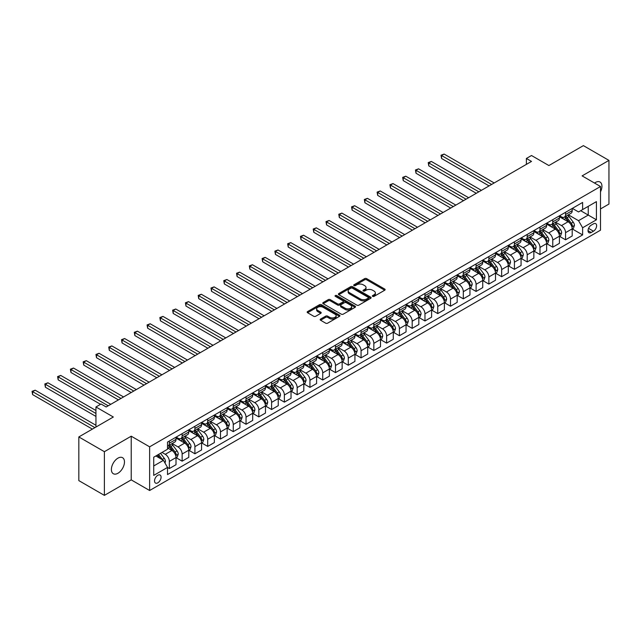 <?xml version="1.0" encoding="UTF-8"?>
<svg xmlns="http://www.w3.org/2000/svg" width="641" height="641" viewBox="0 0 641 641"><rect width="100%" height="100%" fill="white"/><g stroke="black" fill="none" stroke-linecap="round" stroke-linejoin="round"><path stroke-width="0.96" d="M372.645 296.374A0.994 0.577 0 0 0 374.056 296.374L384.712 290.221A1.418 0.817 0 0 0 385.129 289.636A1.418 0.817 0 0 0 384.712 289.059L366.652 278.627A1.418 0.817 0 0 0 364.641 278.627L353.976 284.788A0.994 0.577 0 0 0 353.688 285.189A0.994 0.577 0 0 0 353.976 285.598A0.994 0.577 0 0 0 355.386 285.598L356.765 284.804A4.543 2.62 0 0 1 363.191 284.804L364.697 285.67A4.543 2.62 0 0 1 366.027 287.521A4.543 2.62 0 0 1 364.697 289.379L363.311 290.173A0.994 0.577 0 0 0 363.022 290.581A0.994 0.577 0 0 0 363.311 290.982A0.994 0.577 0 0 0 364.721 290.982L366.099 290.189A4.543 2.62 0 0 1 372.517 290.189L374.024 291.054A4.543 2.62 0 0 1 375.354 292.913A4.543 2.62 0 0 1 374.024 294.764L372.645 295.565A0.994 0.577 0 0 0 372.357 295.966A0.994 0.577 0 0 0 372.645 296.374L372.645 295.565M117.936 473.266A9.254 5.344 120 0 0 123.977 465.11A9.254 5.344 120 0 0 122.559 457.698A9.254 5.344 120 0 0 117.936 458.155A9.254 5.344 120 0 0 111.887 466.311A9.254 5.344 120 0 0 113.305 473.723A9.254 5.344 120 0 0 117.936 473.266M600.513 191.811A9.254 5.344 120 0 0 600.032 182.036A9.254 5.344 120 0 0 595.401 182.493A9.254 5.344 120 0 0 594.544 183.054M157.806 482.833A4.623 2.668 120 0 0 160.827 478.755A4.623 2.668 120 0 0 160.122 475.045A4.623 2.668 120 0 0 157.806 475.277A4.623 2.668 120 0 0 154.785 479.348A4.623 2.668 120 0 0 155.491 483.058A4.623 2.668 120 0 0 157.806 482.833M320.588 319.074A1.418 0.817 0 0 0 320.171 319.651A1.418 0.817 0 0 0 320.588 320.228L325.652 323.16A1.418 0.817 0 0 0 327.663 323.16L339.506 316.317A1.418 0.817 0 0 0 339.922 315.741A1.418 0.817 0 0 0 339.506 315.164L321.437 304.731A1.418 0.817 0 0 0 319.434 304.731L307.592 311.566A1.418 0.817 0 0 0 307.175 312.151A1.418 0.817 0 0 0 307.592 312.728L313.713 316.261A1.418 0.817 0 0 0 315.717 316.261L320.788 313.337A1.418 0.817 0 0 0 321.205 312.76A1.418 0.817 0 0 0 320.788 312.175L317.752 310.428A3.798 2.195 0 0 1 316.638 308.874A3.798 2.195 0 0 1 318.986 306.847A3.798 2.195 0 0 1 323.12 307.327L335.011 314.194A3.798 2.195 0 0 1 336.124 315.741A3.798 2.195 0 0 1 333.785 317.768A3.798 2.195 0 0 1 329.642 317.287L327.663 316.149A1.418 0.817 0 0 0 325.652 316.149L320.588 319.074L320.588 320.228M600.513 208.934L608.95 204.062L608.95 160.386L583.39 145.627L548.88 165.546L531.501 155.515L526.389 158.463L531.501 161.42L106.174 406.979L101.062 404.022L95.95 406.979L95.95 427.05M104.387 451.689L104.387 495.373L131.221 479.877L131.221 436.192L104.387 451.689L78.827 436.938L113.329 417.011L95.95 406.979M131.221 436.192L149.625 446.825L600.513 186.507L600.513 230.183L149.625 490.501L149.625 446.825M608.95 160.386L582.108 175.882L600.513 186.507M356.869 305.14A1.418 0.817 0 0 0 358.872 305.14L370.714 298.297A1.418 0.817 0 0 0 371.131 297.72A1.418 0.817 0 0 0 370.714 297.144L352.654 286.711A1.418 0.817 0 0 0 350.643 286.711L338.801 293.546A1.418 0.817 0 0 0 338.384 294.131A1.418 0.817 0 0 0 338.801 294.708L356.869 305.14M335.732 296.591A0.994 0.577 0 0 1 336.741 296.727L336.741 295.549L355.106 306.15A1.418 0.817 0 0 1 355.523 306.735A1.418 0.817 0 0 1 355.106 307.311L343.264 314.146A1.418 0.817 0 0 1 341.26 314.146L323.192 303.722L323.192 302.56A1.418 0.817 0 0 0 322.784 303.137A1.418 0.817 0 0 0 323.192 303.722M323.192 302.56L328.264 299.635A1.418 0.817 0 0 1 330.267 299.635L337.599 303.866A1.418 0.817 0 0 0 339.602 303.866L342.967 301.919A1.418 0.817 0 0 0 343.384 301.342A1.418 0.817 0 0 0 342.967 300.765L335.339 296.358A0.994 0.577 0 0 1 335.051 295.958A0.994 0.577 0 0 1 335.66 295.421A0.994 0.577 0 0 1 336.741 295.549M104.387 495.373L78.827 480.614L78.827 436.938M593.462 223.869L591.21 225.167A4.479 2.588 120 0 0 588.286 229.117A4.479 2.588 120 0 0 588.967 232.707A4.479 2.588 120 0 0 591.21 232.491L593.462 231.193A4.479 2.588 120 0 0 596.386 227.243A4.479 2.588 120 0 0 595.705 223.645A4.479 2.588 120 0 0 593.462 223.869M572.349 208.373L578.535 211.947L582.621 209.583L582.621 202.444L167.517 442.098L167.517 449.245L153.72 457.209L153.72 475.39L167.517 467.425L167.517 474.564L582.621 234.91L582.621 227.763L578.535 220.68L568.367 214.815M582.621 209.583L596.426 201.619L596.426 219.799L582.621 227.763M131.221 479.877L149.625 490.501M526.389 158.463L526.389 164.368M580.682 210.705L588.246 215.072L588.246 206.338L596.426 201.619M578.535 220.68L588.246 215.072L596.426 219.799M153.72 465.951L163.431 460.342L155.867 455.967M167.517 467.481L169.36 468.547L169.36 461.4A5.785 3.341 -120 0 0 165.274 454.317L161.997 452.426M169.36 468.547L176.011 464.709L176.011 457.562A5.785 3.341 -120 0 0 171.916 450.479L167.517 447.947M176.163 457.714L182.14 461.167L182.14 454.02A5.785 3.341 -120 0 0 178.054 446.937L172.181 443.548M182.14 461.167L188.791 457.329L188.791 450.19A5.785 3.341 -120 0 0 184.696 443.099L176.011 438.083M188.943 450.335L194.92 453.788L194.92 446.641A5.785 3.341 -120 0 0 190.834 439.558L184.961 436.168M194.92 453.788L201.57 449.95L201.57 442.811A5.785 3.341 -120 0 0 197.476 435.728L188.791 430.704M201.723 442.955L207.7 446.408L207.7 439.269A5.785 3.341 -120 0 0 203.614 432.186L197.74 428.789M207.7 446.408L214.35 442.57L214.35 435.431A5.785 3.341 -120 0 0 210.256 428.348L201.57 423.324M214.503 435.576L220.48 439.029L220.48 431.89A5.785 3.341 -120 0 0 216.394 424.807L210.52 421.417M220.48 439.029L227.13 435.191L227.13 428.052A5.785 3.341 -120 0 0 223.036 420.969L214.35 415.953M227.283 428.196L233.26 431.649L233.26 424.51A5.785 3.341 -120 0 0 229.174 417.427L223.3 414.038M233.26 431.649L239.91 427.811L239.91 420.672A5.785 3.341 -120 0 0 235.816 413.589L227.13 408.573M240.063 420.817L246.04 424.27L246.04 417.131A5.785 3.341 -120 0 0 241.953 410.048L236.08 406.658M246.04 424.27L252.69 420.44L252.69 413.293A5.785 3.341 -120 0 0 248.596 406.21L239.91 401.194M252.842 413.445L258.82 416.89L258.82 409.751A5.785 3.341 -120 0 0 254.733 402.668L248.86 399.279M258.82 416.89L265.47 413.06L265.47 405.913A5.785 3.341 -120 0 0 261.376 398.83L252.69 393.814M265.622 406.065L271.6 409.519L271.6 402.372A5.785 3.341 -120 0 0 267.513 395.289L261.64 391.899M271.6 409.519L278.25 405.681L278.25 398.534A5.785 3.341 -120 0 0 274.156 391.451L265.47 386.435M278.402 398.686L284.38 402.139L284.38 394.992A5.785 3.341 -120 0 0 280.293 387.909L274.42 384.52M284.38 402.139L291.03 398.301L291.03 391.154A5.785 3.341 -120 0 0 286.936 384.071L278.25 379.055M291.182 391.306L297.16 394.76L297.16 387.613A5.785 3.341 -120 0 0 293.073 380.53L287.2 377.14M297.16 394.76L303.81 390.922L303.81 383.783A5.785 3.341 -120 0 0 299.716 376.692L291.03 371.676M303.962 383.927L309.94 387.38L309.94 380.241A5.785 3.341 -120 0 0 305.853 373.15L299.98 369.761M309.94 387.38L316.59 383.542L316.59 376.403A5.785 3.341 -120 0 0 312.504 369.32L303.81 364.296M316.742 376.547L322.727 380.001L322.727 372.862A5.785 3.341 -120 0 0 318.633 365.779L312.76 362.381M322.727 380.001L329.37 376.163L329.37 369.024A5.785 3.341 -120 0 0 325.283 361.941L316.59 356.925M329.522 369.168L335.507 372.621L335.507 365.482A5.785 3.341 -120 0 0 331.413 358.399L325.54 355.01M335.507 372.621L342.15 368.783L342.15 361.644A5.785 3.341 -120 0 0 338.063 354.561L329.37 349.545M342.302 361.788L348.287 365.242L348.287 358.103A5.785 3.341 -120 0 0 344.193 351.02L338.32 347.63M348.287 365.242L354.93 361.404L354.93 354.265A5.785 3.341 -120 0 0 350.843 347.182L342.15 342.166M355.082 354.409L361.067 357.862L361.067 350.723A5.785 3.341 -120 0 0 356.973 343.64L351.1 340.251M361.067 357.862L367.71 354.032L367.71 346.885A5.785 3.341 -120 0 0 363.623 339.802L354.93 334.786M367.862 347.037L373.847 350.491L373.847 343.344A5.785 3.341 -120 0 0 369.753 336.261L363.88 332.871M373.847 350.491L380.49 346.653L380.49 339.506A5.785 3.341 -120 0 0 376.403 332.423L367.71 327.407M380.642 339.658L386.627 343.111L386.627 335.964A5.785 3.341 -120 0 0 382.533 328.881L376.66 325.492M386.627 343.111L393.27 339.273L393.27 332.126A5.785 3.341 -120 0 0 389.183 325.043L380.49 320.027M393.422 332.278L399.407 335.732L399.407 328.585A5.785 3.341 -120 0 0 395.313 321.502L389.44 318.112M399.407 335.732L406.049 331.894L406.049 324.747A5.785 3.341 -120 0 0 401.963 317.664L393.27 312.648M406.202 324.899L412.187 328.352L412.187 321.205A5.785 3.341 -120 0 0 408.093 314.122L402.228 310.733M412.187 328.352L418.829 324.514L418.829 317.375A5.785 3.341 -120 0 0 414.743 310.292L406.049 305.268M418.982 317.519L424.967 320.973L424.967 313.834A5.785 3.341 -120 0 0 420.873 306.743L415.007 303.353M424.967 320.973L431.609 317.135L431.609 309.996A5.785 3.341 -120 0 0 427.523 302.913L418.829 297.889M431.762 310.14L437.747 313.593L437.747 306.454A5.785 3.341 -120 0 0 433.653 299.371L427.787 295.974M437.747 313.593L444.389 309.755L444.389 302.616A5.785 3.341 -120 0 0 440.303 295.533L431.609 290.517M444.542 302.76L450.527 306.214L450.527 299.075A5.785 3.341 -120 0 0 446.44 291.992L440.567 288.602M450.527 306.214L457.169 302.376L457.169 295.237A5.785 3.341 -120 0 0 453.083 288.154L444.389 283.138M457.321 295.381L463.307 298.834L463.307 291.695A5.785 3.341 -120 0 0 459.22 284.612L453.347 281.223M463.307 298.834L469.949 294.996L469.949 287.857A5.785 3.341 -120 0 0 465.863 280.774L457.169 275.758M470.109 288.001L476.087 291.455L476.087 284.316A5.785 3.341 -120 0 0 472 277.233L466.127 273.843M476.087 291.455L482.729 287.625L482.729 280.478A5.785 3.341 -120 0 0 478.643 273.395L469.949 268.379M482.889 280.63L488.867 284.083L488.867 276.936A5.785 3.341 -120 0 0 484.78 269.853L478.907 266.464M488.867 284.083L495.509 280.245L495.509 273.098A5.785 3.341 -120 0 0 491.423 266.015L482.729 260.999M495.669 273.25L501.647 276.704L501.647 269.557A5.785 3.341 -120 0 0 497.56 262.473L491.687 259.084M501.647 276.704L508.289 272.866L508.289 265.719A5.785 3.341 -120 0 0 504.203 258.635L495.509 253.62M508.449 265.871L514.427 269.324L514.427 262.177A5.785 3.341 -120 0 0 510.34 255.094L504.467 251.705M514.427 269.324L521.077 265.486L521.077 258.339A5.785 3.341 -120 0 0 516.983 251.256L508.289 246.24M521.229 258.491L527.206 261.945L527.206 254.798A5.785 3.341 -120 0 0 523.12 247.714L517.247 244.325M527.206 261.945L533.857 258.107L533.857 250.968A5.785 3.341 -120 0 0 529.762 243.884L521.077 238.861M534.009 251.112L539.986 254.565L539.986 247.426A5.785 3.341 -120 0 0 535.9 240.335L530.027 236.946M539.986 254.565L546.637 250.727L546.637 243.588A5.785 3.341 -120 0 0 542.542 236.505L533.857 231.481M546.789 243.732L552.766 247.186L552.766 240.046A5.785 3.341 -120 0 0 548.68 232.963L542.807 229.566M552.766 247.186L559.417 243.348L559.417 236.209A5.785 3.341 -120 0 0 555.322 229.125L546.637 224.11M559.569 236.353L565.546 239.806L565.546 232.667A5.785 3.341 -120 0 0 561.46 225.584L555.587 222.195M565.546 239.806L572.197 235.968L572.197 228.829A5.785 3.341 -120 0 0 568.102 221.746L559.417 216.73M559.569 215.753L561.46 216.842A5.785 3.341 -120 0 0 564.352 217.131A5.785 3.341 -120 0 0 565.546 214.487L565.546 212.299M546.789 223.132L548.68 224.222A5.785 3.341 -120 0 0 551.572 224.51A5.785 3.341 -120 0 0 552.766 221.866L552.766 219.679M534.009 230.512L535.9 231.601A5.785 3.341 -120 0 0 538.793 231.89A5.785 3.341 -120 0 0 539.986 229.238L539.986 227.058M521.229 237.891L523.12 238.981A5.785 3.341 -120 0 0 526.013 239.269A5.785 3.341 -120 0 0 527.206 236.617L527.206 234.438M508.449 245.271L510.34 246.36A5.785 3.341 -120 0 0 513.233 246.649A5.785 3.341 -120 0 0 514.427 243.997L514.427 241.817M495.669 252.65L497.56 253.74A5.785 3.341 -120 0 0 500.453 254.028A5.785 3.341 -120 0 0 501.647 251.376L501.647 249.197M482.889 260.022L484.78 261.119A5.785 3.341 -120 0 0 487.673 261.4A5.785 3.341 -120 0 0 488.867 258.756L488.867 256.568M470.101 267.401L472 268.499A5.785 3.341 -120 0 0 474.885 268.779A5.785 3.341 -120 0 0 476.087 266.135L476.087 263.948M457.321 274.781L459.22 275.87A5.785 3.341 -120 0 0 462.105 276.159A5.785 3.341 -120 0 0 463.307 273.515L463.307 271.327M444.542 282.16L446.44 283.25A5.785 3.341 -120 0 0 449.325 283.538A5.785 3.341 -120 0 0 450.527 280.894L450.527 278.707M431.762 289.54L433.653 290.629A5.785 3.341 -120 0 0 436.545 290.918A5.785 3.341 -120 0 0 437.747 288.274L437.747 286.086M418.982 296.919L420.873 298.009A5.785 3.341 -120 0 0 423.765 298.297A5.785 3.341 -120 0 0 424.967 295.645L424.967 293.466M406.202 304.299L408.093 305.388A5.785 3.341 -120 0 0 410.985 305.677A5.785 3.341 -120 0 0 412.187 303.025L412.187 300.845M393.422 311.678L395.313 312.768A5.785 3.341 -120 0 0 398.205 313.056A5.785 3.341 -120 0 0 399.407 310.404L399.407 308.225M380.642 319.05L382.533 320.147A5.785 3.341 -120 0 0 385.425 320.436A5.785 3.341 -120 0 0 386.627 317.784L386.627 315.604M367.862 326.429L369.753 327.527A5.785 3.341 -120 0 0 372.645 327.807A5.785 3.341 -120 0 0 373.847 325.163L373.847 322.976M355.082 333.809L356.973 334.906A5.785 3.341 -120 0 0 359.865 335.187A5.785 3.341 -120 0 0 361.067 332.543L361.067 330.355M342.302 341.188L344.193 342.278A5.785 3.341 -120 0 0 347.085 342.566A5.785 3.341 -120 0 0 348.287 339.922L348.287 337.735M329.522 348.568L331.413 349.657A5.785 3.341 -120 0 0 334.306 349.946A5.785 3.341 -120 0 0 335.507 347.302L335.507 345.114M316.742 355.947L318.633 357.037A5.785 3.341 -120 0 0 321.526 357.325A5.785 3.341 -120 0 0 322.727 354.681L322.727 352.494M303.962 363.327L305.853 364.417A5.785 3.341 -120 0 0 308.746 364.705A5.785 3.341 -120 0 0 309.94 362.053L309.94 359.873M291.182 370.706L293.073 371.796A5.785 3.341 -120 0 0 295.966 372.084A5.785 3.341 -120 0 0 297.16 369.432L297.16 367.253M278.402 378.086L280.293 379.176A5.785 3.341 -120 0 0 283.186 379.464A5.785 3.341 -120 0 0 284.38 376.812L284.38 374.632M265.622 385.457L267.513 386.555A5.785 3.341 -120 0 0 270.406 386.844A5.785 3.341 -120 0 0 271.6 384.191L271.6 382.004M252.842 392.837L254.733 393.935A5.785 3.341 -120 0 0 257.626 394.215A5.785 3.341 -120 0 0 258.82 391.571L258.82 389.383M240.063 400.216L241.953 401.314A5.785 3.341 -120 0 0 244.846 401.595A5.785 3.341 -120 0 0 246.04 398.95L246.04 396.763M227.283 407.596L229.174 408.686A5.785 3.341 -120 0 0 232.066 408.974A5.785 3.341 -120 0 0 233.26 406.33L233.26 404.142M214.503 414.975L216.394 416.065A5.785 3.341 -120 0 0 219.286 416.354A5.785 3.341 -120 0 0 220.48 413.709L220.48 411.522M201.723 422.355L203.614 423.445A5.785 3.341 -120 0 0 206.506 423.733A5.785 3.341 -120 0 0 207.7 421.089L207.7 418.902M188.943 429.734L190.834 430.824A5.785 3.341 -120 0 0 193.726 431.113A5.785 3.341 -120 0 0 194.92 428.46L194.92 426.281M176.163 437.114L178.054 438.204A5.785 3.341 -120 0 0 180.946 438.492A5.785 3.341 -120 0 0 182.14 435.84L182.14 433.661M572.349 228.973L582.621 234.91M564.352 217.131L570.995 213.293A5.785 3.341 -120 0 0 572.197 210.649L572.197 208.461M551.572 224.51L558.215 220.672A5.785 3.341 -120 0 0 559.417 218.028L559.417 215.841M538.793 231.89L545.435 228.052A5.785 3.341 -120 0 0 546.637 225.408L546.637 223.22M526.013 239.269L532.655 235.431A5.785 3.341 -120 0 0 533.857 232.779L533.857 230.6M513.233 246.649L519.875 242.811A5.785 3.341 -120 0 0 521.077 240.159L521.077 237.979M500.453 254.028L507.095 250.19A5.785 3.341 -120 0 0 508.289 247.538L508.289 245.359M487.673 261.4L494.315 257.57A5.785 3.341 -120 0 0 495.509 254.918L495.509 252.738M474.885 268.779L481.535 264.941A5.785 3.341 -120 0 0 482.729 262.297L482.729 260.11M462.105 276.159L468.755 272.321A5.785 3.341 -120 0 0 469.949 269.677L469.949 267.489M449.325 283.538L455.975 279.7A5.785 3.341 -120 0 0 457.169 277.056L457.169 274.869M436.545 290.918L443.195 287.08A5.785 3.341 -120 0 0 444.389 284.436L444.389 282.248M423.765 298.297L430.415 294.459A5.785 3.341 -120 0 0 431.609 291.815L431.609 289.628M410.985 305.677L417.636 301.839A5.785 3.341 -120 0 0 418.829 299.187L418.829 297.007M398.205 313.056L404.856 309.218A5.785 3.341 -120 0 0 406.049 306.566L406.049 304.387M385.425 320.436L392.076 316.598A5.785 3.341 -120 0 0 393.27 313.946L393.27 311.766M372.645 327.807L379.296 323.977A5.785 3.341 -120 0 0 380.49 321.325L380.49 319.146M359.865 335.187L366.516 331.349A5.785 3.341 -120 0 0 367.71 328.705L367.71 326.517M347.085 342.566L353.736 338.728A5.785 3.341 -120 0 0 354.93 336.084L354.93 333.897M334.306 349.946L340.948 346.108A5.785 3.341 -120 0 0 342.15 343.464L342.15 341.276M321.526 357.325L328.168 353.487A5.785 3.341 -120 0 0 329.37 350.843L329.37 348.656M308.746 364.705L315.388 360.867A5.785 3.341 -120 0 0 316.59 358.223L316.59 356.035M295.966 372.084L302.608 368.246A5.785 3.341 -120 0 0 303.81 365.594L303.81 363.415M283.186 379.464L289.828 375.626A5.785 3.341 -120 0 0 291.03 372.974L291.03 370.794M270.406 386.844L277.048 383.006A5.785 3.341 -120 0 0 278.25 380.353L278.25 378.174M257.626 394.215L264.268 390.385A5.785 3.341 -120 0 0 265.47 387.733L265.47 385.553M244.846 401.595L251.488 397.757A5.785 3.341 -120 0 0 252.69 395.112L252.69 392.925M232.066 408.974L238.708 405.136A5.785 3.341 -120 0 0 239.91 402.492L239.91 400.305M219.286 416.354L225.928 412.516A5.785 3.341 -120 0 0 227.13 409.871L227.13 407.684M206.506 423.733L213.149 419.895A5.785 3.341 -120 0 0 214.35 417.251L214.35 415.064M193.726 431.113L200.369 427.275A5.785 3.341 -120 0 0 201.57 424.63L201.57 422.443M180.946 438.492L187.589 434.654A5.785 3.341 -120 0 0 188.791 432.002L188.791 429.823M167.517 446.104A5.785 3.341 -120 0 0 168.166 445.872L174.809 442.034A5.785 3.341 -120 0 0 176.011 439.381L176.011 437.202M168.166 445.872A5.785 3.341 -120 0 0 169.36 443.219L169.36 441.04M163.431 460.342L167.517 467.425M373.046 296.511L374.024 295.95A4.543 2.62 0 0 0 375.354 294.091L375.354 292.913M366.027 287.521L366.027 288.706A4.543 2.62 0 0 1 364.697 290.557L363.711 291.126M384.696 290.229L366.652 279.813A1.418 0.817 0 0 0 364.641 279.813L354.377 285.734M370.714 297.144L370.714 298.297L352.654 287.889A1.418 0.817 0 0 0 350.643 287.889L338.817 294.716L338.801 293.546M368.206 298.129A0.994 0.577 0 0 0 368.495 297.72A0.994 0.577 0 0 0 368.206 297.312L352.35 288.162A0.994 0.577 0 0 0 350.947 288.162L349.489 289.003A4.543 2.62 0 0 0 348.159 290.854A4.543 2.62 0 0 0 349.489 292.713L360.33 298.97A4.543 2.62 0 0 0 366.748 298.97L368.206 298.129L368.206 299.307A0.994 0.577 0 0 0 368.495 298.898L368.495 297.72M348.159 290.854L348.159 292.04A4.543 2.62 0 0 0 349.489 293.89L349.489 292.713M368.206 299.307L366.748 300.148A4.543 2.62 0 0 1 360.33 300.148L349.489 293.89M323.216 303.73L328.264 300.813L328.264 299.635M343.384 301.342L343.384 302.52A1.418 0.817 0 0 1 342.967 303.105L339.602 305.044A1.418 0.817 0 0 1 337.599 305.044L330.267 300.813A1.418 0.817 0 0 0 328.264 300.813M336.741 296.727L355.09 307.319M345.203 308.249A3.798 2.195 0 0 0 349.337 308.73A3.798 2.195 0 0 0 351.677 306.702A3.798 2.195 0 0 0 350.571 305.148L346.38 302.736A1.418 0.817 0 0 0 344.369 302.736L341.012 304.675A1.418 0.817 0 0 0 340.595 305.252A1.418 0.817 0 0 0 341.012 305.829L345.203 308.249L345.203 309.435A3.798 2.195 0 0 0 349.337 309.907A3.798 2.195 0 0 0 351.677 307.88L351.677 306.702M340.595 305.252L340.595 306.43A1.418 0.817 0 0 0 341.012 307.015L341.012 305.829M345.203 309.435L341.012 307.015M336.124 315.741L336.124 316.918A3.798 2.195 0 0 1 333.785 318.946A3.798 2.195 0 0 1 329.642 318.473L327.663 317.327A1.418 0.817 0 0 0 325.652 317.327L320.604 320.244M316.638 308.874L316.638 310.052A3.798 2.195 0 0 0 317.752 311.606L317.752 310.428M320.788 312.175L320.788 313.337L317.752 311.606M339.506 315.164L339.506 316.317L321.437 305.909A1.418 0.817 0 0 0 319.434 305.909L307.608 312.736L307.592 311.566M572.197 229.061L573.423 228.356L574.44 225.408A3.83 2.211 -120 0 0 573.222 222.139L569.04 216.562A11.065 6.386 -120 0 0 567.838 215.12M563.679 219.19A11.065 6.386 -120 0 0 561.42 216.818M571.844 226.714L572.373 225.568A3.83 2.211 -120 0 0 571.275 223.26L567.101 217.684A11.065 6.386 -120 0 0 565.891 216.241M564.865 216.834A9.182 5.304 60 0 1 566.372 218.549L569.905 223.268M494.187 182.965L444.133 154.072L441.577 155.547L441.577 158.495L489.067 185.914M564.665 216.946A11.065 6.386 60 0 1 565.875 218.397L568.647 222.098M441.577 158.495L441.016 155.218L491.623 184.44M441.016 155.218L444.133 154.072M559.417 236.441L560.643 235.736L561.66 232.779A3.83 2.211 -120 0 0 560.442 229.518L556.26 223.941A11.065 6.386 -120 0 0 555.058 222.499M550.899 226.569A11.065 6.386 -120 0 0 548.64 224.198M559.064 234.093L559.593 232.947A3.83 2.211 -120 0 0 558.495 230.64L554.321 225.063A11.065 6.386 -120 0 0 553.111 223.621M552.085 224.214A9.182 5.304 60 0 1 553.592 225.928L557.125 230.648M481.399 190.345L431.353 161.444L428.797 162.926L428.797 165.875L476.287 193.294M551.885 224.326A11.065 6.386 60 0 1 553.095 225.776L555.867 229.478M428.797 165.875L428.236 162.598L478.843 191.819M428.236 162.598L431.353 161.444M546.637 243.82L547.863 243.115L548.88 240.159A3.83 2.211 -120 0 0 547.662 236.898L543.48 231.321A11.065 6.386 -120 0 0 542.278 229.879M538.12 233.949A11.065 6.386 -120 0 0 535.852 231.577M546.284 241.473L546.813 240.327A3.83 2.211 -120 0 0 545.715 238.019L541.541 232.443A11.065 6.386 -120 0 0 540.331 231M539.305 231.593A9.182 5.304 60 0 1 540.812 233.308L544.345 238.027M468.619 197.716L418.573 168.823L416.017 170.298L416.017 173.254L463.507 200.673M539.105 231.705A11.065 6.386 60 0 1 540.315 233.156L543.087 236.858M416.017 173.254L415.456 169.977L466.063 199.199M415.456 169.977L418.573 168.823M533.857 251.2L535.083 250.495L536.1 247.538A3.83 2.211 -120 0 0 534.882 244.277L530.7 238.7A11.065 6.386 -120 0 0 529.498 237.258M525.34 241.328A11.065 6.386 -120 0 0 523.072 238.957M533.504 248.852L534.033 247.706A3.83 2.211 -120 0 0 532.935 245.399L528.761 239.822A11.065 6.386 -120 0 0 527.551 238.38M526.525 238.973A9.182 5.304 60 0 1 528.032 240.687L531.565 245.407M455.839 205.096L405.793 176.203L403.237 177.677L403.237 180.634L450.727 208.053M526.325 239.085A11.065 6.386 60 0 1 527.535 240.527L530.307 244.237M403.237 180.634L402.676 177.357L453.283 206.578M402.676 177.357L405.793 176.203M521.077 258.579L522.303 257.874L523.32 254.918A3.83 2.211 -120 0 0 522.103 251.657L517.92 246.08A11.065 6.386 -120 0 0 516.718 244.638M512.56 248.708A11.065 6.386 -120 0 0 510.292 246.336M520.724 256.232L521.253 255.086A3.83 2.211 -120 0 0 520.155 252.778L515.981 247.202A11.065 6.386 -120 0 0 514.771 245.759M513.745 246.352A9.182 5.304 60 0 1 515.252 248.067L518.785 252.786M443.059 212.475L393.013 183.582L390.457 185.057L390.457 188.013L437.947 215.432M513.545 246.465A11.065 6.386 60 0 1 514.755 247.907L517.527 251.617M390.457 188.013L389.896 184.736L440.503 213.95M389.896 184.736L393.013 183.582M508.289 265.959L509.523 265.246L510.54 262.297A3.83 2.211 -120 0 0 509.323 259.036L505.14 253.459A11.065 6.386 -120 0 0 503.938 252.009M499.78 256.088A11.065 6.386 -120 0 0 497.512 253.716M507.944 263.611L508.473 262.457A3.83 2.211 -120 0 0 507.376 260.158L503.201 254.581A11.065 6.386 -120 0 0 501.991 253.131M500.966 253.732A9.182 5.304 60 0 1 502.472 255.439L506.005 260.158M430.279 219.855L380.233 190.962L377.677 192.436L377.677 195.385L425.167 222.804M500.765 253.844A11.065 6.386 60 0 1 501.975 255.286L504.747 258.996M377.677 195.385L377.116 192.116L427.723 221.329M377.116 192.116L380.233 190.962M495.509 273.338L496.743 272.625L497.761 269.677A3.83 2.211 -120 0 0 496.543 266.416L492.36 260.839A11.065 6.386 -120 0 0 491.15 259.389M487 263.459A11.065 6.386 -120 0 0 484.732 261.095M495.164 270.991L495.693 269.837A3.83 2.211 -120 0 0 494.596 267.537L490.421 261.961A11.065 6.386 -120 0 0 489.211 260.51M488.186 261.103A9.182 5.304 60 0 1 489.692 262.818L493.225 267.537M417.499 227.235L367.453 198.341L364.897 199.816L364.897 202.764L412.387 230.183M487.985 261.224A11.065 6.386 60 0 1 489.195 262.666L491.968 266.376M364.897 202.764L364.336 199.487L414.943 228.709M364.336 199.487L367.453 198.341M482.729 280.718L483.963 280.005L484.981 277.056A3.83 2.211 -120 0 0 483.755 273.795L479.58 268.218A11.065 6.386 -120 0 0 478.37 266.768M474.22 270.839A11.065 6.386 -120 0 0 471.952 268.475M482.385 278.37L482.913 277.216A3.83 2.211 -120 0 0 481.816 274.917L477.641 269.34A11.065 6.386 -120 0 0 476.431 267.89M475.406 268.483A9.182 5.304 60 0 1 476.912 270.198L480.446 274.917M404.719 234.614L354.673 205.721L352.117 207.195L352.117 210.144L399.607 237.563M475.205 268.603A11.065 6.386 60 0 1 476.415 270.045L479.188 273.755M352.117 210.144L351.556 206.867L402.163 236.088M351.556 206.867L354.673 205.721M469.949 288.089L471.175 287.384L472.201 284.436A3.83 2.211 -120 0 0 470.975 281.167L466.8 275.59A11.065 6.386 -120 0 0 465.59 274.148M461.44 278.218A11.065 6.386 -120 0 0 459.172 275.846M469.605 285.75L470.133 284.596A3.83 2.211 -120 0 0 469.036 282.288L464.861 276.712A11.065 6.386 -120 0 0 463.651 275.269M462.626 275.862A9.182 5.304 60 0 1 464.132 277.577L467.666 282.296M391.939 241.994L341.893 213.1L339.337 214.575L339.337 217.523L386.827 244.942M462.425 275.975A11.065 6.386 60 0 1 463.627 277.425L466.408 281.135M339.337 217.523L338.777 214.246L389.383 243.468M338.777 214.246L341.893 213.1M457.169 295.469L458.395 294.764L459.421 291.815A3.83 2.211 -120 0 0 458.195 288.546L454.02 282.969A11.065 6.386 -120 0 0 452.81 281.527M448.66 285.598A11.065 6.386 -120 0 0 446.392 283.226M456.825 293.121L457.353 291.976A3.83 2.211 -120 0 0 456.256 289.668L452.081 284.091A11.065 6.386 -120 0 0 450.871 282.649M449.838 283.242A9.182 5.304 60 0 1 451.352 284.957L454.886 289.676M379.16 249.373L329.113 220.472L326.557 221.954L326.557 224.903L374.048 252.322M449.645 283.354A11.065 6.386 60 0 1 450.847 284.804L453.628 288.506M326.557 224.903L325.997 221.626L376.604 250.847M325.997 221.626L329.113 220.472M444.389 302.848L445.615 302.143L446.641 299.187A3.83 2.211 -120 0 0 445.415 295.926L441.24 290.349A11.065 6.386 -120 0 0 440.03 288.907M435.88 292.977A11.065 6.386 -120 0 0 433.612 290.605M444.045 300.501L444.574 299.355A3.83 2.211 -120 0 0 443.476 297.047L439.301 291.471A11.065 6.386 -120 0 0 438.091 290.028M437.058 290.621A9.182 5.304 60 0 1 438.572 292.336L442.106 297.055M366.38 256.753L316.334 227.851L313.778 229.334L313.778 232.282L361.268 259.701M436.866 290.734A11.065 6.386 60 0 1 438.067 292.184L440.848 295.886M313.778 232.282L313.217 229.005L363.824 258.227M313.217 229.005L316.334 227.851M431.609 310.228L432.835 309.523L433.861 306.566A3.83 2.211 -120 0 0 432.635 303.305L428.46 297.728A11.065 6.386 -120 0 0 427.251 296.286M423.1 300.357A11.065 6.386 -120 0 0 420.833 297.985M431.265 307.88L431.794 306.735A3.83 2.211 -120 0 0 430.696 304.427L426.513 298.85A11.065 6.386 -120 0 0 425.312 297.408M424.278 298.001A9.182 5.304 60 0 1 425.792 299.716L429.326 304.435M353.6 264.124L303.554 235.231L300.998 236.705L300.998 239.662L348.488 267.081M424.086 298.113A11.065 6.386 60 0 1 425.287 299.563L428.068 303.265M300.998 239.662L300.437 236.385L351.044 265.606M300.437 236.385L303.554 235.231M418.829 317.607L420.055 316.902L421.081 313.946A3.83 2.211 -120 0 0 419.855 310.685L415.68 305.108A11.065 6.386 -120 0 0 414.471 303.666M410.32 307.736A11.065 6.386 -120 0 0 408.053 305.364M418.485 315.26L419.014 314.114A3.83 2.211 -120 0 0 417.916 311.806L413.733 306.23A11.065 6.386 -120 0 0 412.532 304.787M411.498 305.38A9.182 5.304 60 0 1 413.004 307.095L416.546 311.814M340.82 271.504L290.774 242.61L288.218 244.085L288.218 247.041L335.708 274.46M411.306 305.493A11.065 6.386 60 0 1 412.508 306.935L415.288 310.645M288.218 247.041L287.657 243.764L338.264 272.978M287.657 243.764L290.774 242.61M406.049 324.987L407.275 324.282L408.301 321.325A3.83 2.211 -120 0 0 407.075 318.064L402.901 312.488A11.065 6.386 -120 0 0 401.691 311.045M397.54 315.116A11.065 6.386 -120 0 0 395.273 312.744M405.705 322.639L406.234 321.494A3.83 2.211 -120 0 0 405.136 319.186L400.954 313.609A11.065 6.386 -120 0 0 399.752 312.167M398.718 312.76A9.182 5.304 60 0 1 400.224 314.475L403.766 319.194M328.04 278.883L277.994 249.99L275.438 251.464L275.438 254.421L322.928 281.84M398.526 312.872A11.065 6.386 60 0 1 399.728 314.314L402.508 318.024M275.438 254.421L274.877 251.144L325.484 280.357M274.877 251.144L277.994 249.99M393.27 332.367L394.495 331.653L395.521 328.705A3.83 2.211 -120 0 0 394.295 325.444L390.121 319.867A11.065 6.386 -120 0 0 388.911 318.417M384.76 322.495A11.065 6.386 -120 0 0 382.493 320.123M392.925 330.019L393.454 328.865A3.83 2.211 -120 0 0 392.356 326.565L388.174 320.989A11.065 6.386 -120 0 0 386.972 319.538M385.938 320.139A9.182 5.304 60 0 1 387.444 321.846L390.986 326.565M315.26 286.263L265.214 257.37L262.658 258.844L262.658 261.792L310.148 289.211M385.746 320.252A11.065 6.386 60 0 1 386.948 321.694L389.728 325.404M262.658 261.792L262.097 258.523L312.704 287.737M262.097 258.523L265.214 257.37M380.49 339.746L381.715 339.033L382.741 336.084A3.83 2.211 -120 0 0 381.515 332.823L377.341 327.247A11.065 6.386 -120 0 0 376.131 325.796M371.98 329.867A11.065 6.386 -120 0 0 369.713 327.503M380.145 337.398L380.674 336.245A3.83 2.211 -120 0 0 379.576 333.945L375.394 328.368A11.065 6.386 -120 0 0 374.192 326.918M373.158 327.511A9.182 5.304 60 0 1 374.665 329.226L378.206 333.945M302.48 293.642L252.434 264.749L249.878 266.223L249.878 269.172L297.368 296.591M372.966 327.631A11.065 6.386 60 0 1 374.168 329.073L376.948 332.783M249.878 269.172L249.317 265.895L299.924 295.116M249.317 265.895L252.434 264.749M367.71 347.126L368.936 346.412L369.961 343.464A3.83 2.211 -120 0 0 368.735 340.203L364.561 334.626A11.065 6.386 -120 0 0 363.351 333.176M359.2 337.246A11.065 6.386 -120 0 0 356.933 334.882M367.357 344.778L367.894 343.624A3.83 2.211 -120 0 0 366.796 341.324L362.614 335.748A11.065 6.386 -120 0 0 361.412 334.298M360.378 334.89A9.182 5.304 60 0 1 361.885 336.605L365.426 341.324M289.7 301.022L239.654 272.129L237.098 273.603L237.098 276.551L284.588 303.97M360.186 335.011A11.065 6.386 60 0 1 361.388 336.453L364.168 340.163M237.098 276.551L236.537 273.274L287.144 302.496M236.537 273.274L239.654 272.129M354.93 354.497L356.156 353.792L357.181 350.843A3.83 2.211 -120 0 0 355.955 347.574L351.781 341.998A11.065 6.386 -120 0 0 350.571 340.555M346.42 344.626A11.065 6.386 -120 0 0 344.153 342.254M354.577 352.157L355.114 351.004A3.83 2.211 -120 0 0 354.016 348.696L349.834 343.119A11.065 6.386 -120 0 0 348.632 341.677M347.598 342.27A9.182 5.304 60 0 1 349.105 343.985L352.638 348.704M276.92 308.401L226.874 279.508L224.318 280.982L224.318 283.931L271.808 311.35M347.406 342.382A11.065 6.386 60 0 1 348.608 343.832L351.388 347.542M224.318 283.931L223.757 280.654L274.364 309.875M223.757 280.654L226.874 279.508M342.15 361.877L343.376 361.171L344.401 358.223A3.83 2.211 -120 0 0 343.175 354.954L339.001 349.377A11.065 6.386 -120 0 0 337.791 347.935M333.64 352.005A11.065 6.386 -120 0 0 331.373 349.633M341.797 359.529L342.326 358.383A3.83 2.211 -120 0 0 341.236 356.075L337.054 350.499A11.065 6.386 -120 0 0 335.852 349.057M334.818 349.649A9.182 5.304 60 0 1 336.325 351.364L339.858 356.084M264.14 315.781L214.094 286.88L211.538 288.362L211.538 291.31L259.028 318.729M334.618 349.762A11.065 6.386 60 0 1 335.828 351.212L338.608 354.914M211.538 291.31L210.977 288.033L261.584 317.255M210.977 288.033L214.094 286.88M329.37 369.256L330.596 368.551L331.621 365.594A3.83 2.211 -120 0 0 330.395 362.333L326.221 356.757A11.065 6.386 -120 0 0 325.011 355.314M320.853 359.385A11.065 6.386 -120 0 0 318.593 357.013M329.017 366.908L329.546 365.763A3.83 2.211 -120 0 0 328.456 363.455L324.274 357.878A11.065 6.386 -120 0 0 323.072 356.436M322.038 357.029A9.182 5.304 60 0 1 323.545 358.744L327.078 363.463M251.36 323.16L201.314 294.259L198.758 295.741L198.758 298.69L246.248 326.109M321.838 357.141A11.065 6.386 60 0 1 323.048 358.591L325.828 362.293M198.758 298.69L198.189 295.413L248.804 324.634M198.189 295.413L201.314 294.259M316.59 376.636L317.816 375.93L318.841 372.974A3.83 2.211 -120 0 0 317.615 369.713L313.441 364.136A11.065 6.386 -120 0 0 312.231 362.694M308.073 366.764A11.065 6.386 -120 0 0 305.813 364.392M316.237 374.288L316.766 373.142A3.83 2.211 -120 0 0 315.676 370.835L311.494 365.258A11.065 6.386 -120 0 0 310.292 363.816M309.258 364.409A9.182 5.304 60 0 1 310.765 366.123L314.298 370.843M238.58 330.532L188.534 301.639L185.978 303.113L185.978 306.069L233.468 333.488M309.058 364.521A11.065 6.386 60 0 1 310.268 365.971L313.048 369.673M185.978 306.069L185.409 302.792L236.024 332.014M185.409 302.792L188.534 301.639M303.81 384.015L305.036 383.31L306.061 380.353A3.83 2.211 -120 0 0 304.836 377.092L300.661 371.516A11.065 6.386 -120 0 0 299.451 370.073M295.293 374.144A11.065 6.386 -120 0 0 293.033 371.772M303.457 381.667L303.986 380.522A3.83 2.211 -120 0 0 302.897 378.214L298.714 372.637A11.065 6.386 -120 0 0 297.504 371.195M296.479 371.788A9.182 5.304 60 0 1 297.985 373.503L301.518 378.222M225.8 337.911L175.754 309.018L173.198 310.492L173.198 313.449L220.688 340.868M296.278 371.9A11.065 6.386 60 0 1 297.488 373.342L300.268 377.052M173.198 313.449L172.629 310.172L223.244 339.385M172.629 310.172L175.754 309.018M291.03 391.395L292.256 390.681L293.282 387.733A3.83 2.211 -120 0 0 292.056 384.472L287.881 378.895A11.065 6.386 -120 0 0 286.671 377.453M282.513 381.523A11.065 6.386 -120 0 0 280.253 379.151M290.677 389.047L291.206 387.893A3.83 2.211 -120 0 0 290.109 385.594L285.934 380.017A11.065 6.386 -120 0 0 284.724 378.567M283.699 379.168A9.182 5.304 60 0 1 285.205 380.882L288.738 385.594M213.02 345.291L162.974 316.398L160.418 317.872L160.418 320.829L207.908 348.247M283.498 379.28A11.065 6.386 60 0 1 284.708 380.722L287.488 384.432M160.418 320.829L159.849 317.551L210.464 346.765M159.849 317.551L162.974 316.398M278.25 398.774L279.476 398.061L280.494 395.112A3.83 2.211 -120 0 0 279.276 391.851L275.093 386.275A11.065 6.386 -120 0 0 273.891 384.824M269.733 388.903A11.065 6.386 -120 0 0 267.473 386.531M277.898 396.426L278.426 395.273A3.83 2.211 -120 0 0 277.329 392.973L273.154 387.396A11.065 6.386 -120 0 0 271.944 385.946M270.919 386.547A9.182 5.304 60 0 1 272.425 388.254L275.959 392.973M200.24 352.67L150.194 323.777L147.638 325.251L147.638 328.2L195.128 355.619M270.718 386.659A11.065 6.386 60 0 1 271.928 388.101L274.709 391.811M147.638 328.2L147.069 324.931L197.684 354.144M147.069 324.931L150.194 323.777M265.47 406.154L266.696 405.441L267.714 402.492A3.83 2.211 -120 0 0 266.496 399.231L262.313 393.654A11.065 6.386 -120 0 0 261.111 392.204M256.953 396.274A11.065 6.386 -120 0 0 254.693 393.911M265.118 403.806L265.646 402.652A3.83 2.211 -120 0 0 264.549 400.353L260.374 394.776A11.065 6.386 -120 0 0 259.164 393.326M258.139 393.919A9.182 5.304 60 0 1 259.645 395.633L263.179 400.353M187.46 360.05L137.406 331.157L134.85 332.631L134.85 335.58L182.348 362.998M257.938 394.039A11.065 6.386 60 0 1 259.148 395.481L261.929 399.191M134.85 335.58L134.29 332.302L184.904 361.524M134.29 332.302L137.406 331.157M252.69 413.533L253.916 412.82L254.934 409.871A3.83 2.211 -120 0 0 253.716 406.61L249.533 401.034A11.065 6.386 -120 0 0 248.331 399.583M244.173 403.654A11.065 6.386 -120 0 0 241.913 401.282M252.338 411.185L252.866 410.032A3.83 2.211 -120 0 0 251.769 407.732L247.594 402.155A11.065 6.386 -120 0 0 246.384 400.705M245.359 401.298A9.182 5.304 60 0 1 246.865 403.013L250.399 407.732M174.681 367.429L124.626 338.536L122.07 340.01L122.07 342.959L169.569 370.378M245.158 401.418A11.065 6.386 60 0 1 246.368 402.86L249.141 406.57M122.07 342.959L121.51 339.682L172.125 368.904M121.51 339.682L124.626 338.536M239.91 420.905L241.136 420.2L242.154 417.251A3.83 2.211 -120 0 0 240.936 413.982L236.753 408.405A11.065 6.386 -120 0 0 235.551 406.963M231.393 411.033A11.065 6.386 -120 0 0 229.133 408.662M239.558 418.565L240.087 417.411A3.83 2.211 -120 0 0 238.989 415.104L234.814 409.527A11.065 6.386 -120 0 0 233.604 408.085M232.579 408.678A9.182 5.304 60 0 1 234.085 410.392L237.619 415.112M161.901 374.809L111.846 345.916L109.291 347.39L109.291 350.339L156.789 377.757M232.379 408.79A11.065 6.386 60 0 1 233.588 410.24L236.361 413.95M109.291 350.339L108.73 347.061L159.345 376.283M108.73 347.061L111.846 345.916M227.13 428.284L228.356 427.579L229.374 424.63A3.83 2.211 -120 0 0 228.156 421.361L223.973 415.785A11.065 6.386 -120 0 0 222.772 414.342M218.613 418.413A11.065 6.386 -120 0 0 216.354 416.041M226.778 425.936L227.307 424.791A3.83 2.211 -120 0 0 226.209 422.483L222.034 416.906A11.065 6.386 -120 0 0 220.825 415.464M219.799 416.057A9.182 5.304 60 0 1 221.305 417.772L224.839 422.491M149.113 382.188L99.067 353.287L96.511 354.769L96.511 357.718L144.001 385.137M219.599 416.169A11.065 6.386 60 0 1 220.808 417.62L223.581 421.321M96.511 357.718L95.95 354.441L146.557 383.663M95.95 354.441L99.067 353.287M214.35 435.664L215.576 434.959L216.594 432.002A3.83 2.211 -120 0 0 215.376 428.741L211.193 423.164A11.065 6.386 -120 0 0 209.992 421.722M205.833 425.792A11.065 6.386 -120 0 0 203.574 423.421M213.998 433.316L214.527 432.17A3.83 2.211 -120 0 0 213.429 429.863L209.254 424.286A11.065 6.386 -120 0 0 208.045 422.844M207.019 423.437A9.182 5.304 60 0 1 208.525 425.151L212.059 429.871M136.333 389.56L86.287 360.667L83.731 362.149L83.731 365.098L131.221 392.516M206.819 423.549A11.065 6.386 60 0 1 208.029 424.999L210.801 428.701M83.731 365.098L83.17 361.82L133.777 391.042M83.17 361.82L86.287 360.667M201.57 443.043L202.796 442.338L203.814 439.381A3.83 2.211 -120 0 0 202.596 436.12L198.414 430.544A11.065 6.386 -120 0 0 197.212 429.101M193.053 433.172A11.065 6.386 -120 0 0 190.786 430.8M201.218 440.696L201.747 439.55A3.83 2.211 -120 0 0 200.649 437.242L196.475 431.665A11.065 6.386 -120 0 0 195.265 430.223M194.239 430.816A9.182 5.304 60 0 1 195.745 432.531L199.279 437.25M123.553 396.939L73.507 368.046L70.951 369.52L70.951 372.477L118.441 399.896M194.039 430.928A11.065 6.386 60 0 1 195.249 432.371L198.021 436.08M70.951 372.477L70.39 369.2L120.997 398.422M70.39 369.2L73.507 368.046M188.791 450.423L190.016 449.718L191.034 446.761A3.83 2.211 -120 0 0 189.816 443.5L185.634 437.923A11.065 6.386 -120 0 0 184.432 436.481M180.273 440.551A11.065 6.386 -120 0 0 178.006 438.18M188.438 448.075L188.967 446.929A3.83 2.211 -120 0 0 187.869 444.622L183.695 439.045A11.065 6.386 -120 0 0 182.485 437.603M181.459 438.196A9.182 5.304 60 0 1 182.965 439.91L186.499 444.63M110.773 404.319L60.727 375.426L58.171 376.9L58.171 379.857L100.549 404.319M181.259 438.308A11.065 6.386 60 0 1 182.469 439.75L185.241 443.46M58.171 379.857L57.61 376.579L108.217 405.793M57.61 376.579L60.727 375.426M176.011 457.802L177.237 457.089L178.254 454.14A3.83 2.211 -120 0 0 177.036 450.879L172.854 445.303A11.065 6.386 -120 0 0 171.652 443.852M175.658 455.455L176.187 454.301A3.83 2.211 -120 0 0 175.089 452.001L170.915 446.424A11.065 6.386 -120 0 0 169.705 444.974M168.679 445.575A9.182 5.304 60 0 1 170.186 447.282L173.719 452.001M95.95 410.52L47.947 382.805L45.391 384.28L45.391 387.236L95.95 416.426M168.479 445.687A11.065 6.386 60 0 1 169.689 447.13L172.461 450.839M45.391 387.236L44.83 383.959L95.95 413.469M44.83 383.959L47.947 382.805M164.961 462.994L165.474 461.52A3.83 2.211 -120 0 0 164.256 458.259L160.522 453.283M95.95 425.279L35.167 390.185L32.611 391.659L32.611 394.608L92.376 429.109M162.662 459.893A3.83 2.211 -120 0 0 162.309 459.381L158.583 454.405M157.622 454.958L160.298 458.531M157.357 455.11L159.625 458.147M32.611 394.608L32.05 391.339L94.932 427.635M32.05 391.339L35.167 390.185M165.274 454.317L171.916 450.479M178.054 446.937L184.696 443.099M190.834 439.558L197.476 435.728M203.614 432.186L210.256 428.348M216.394 424.807L223.036 420.969M229.174 417.427L235.816 413.589M241.953 410.048L248.596 406.21M254.733 402.668L261.376 398.83M267.513 395.289L274.156 391.451M280.293 387.909L286.936 384.071M293.073 380.53L299.716 376.692M305.853 373.15L312.504 369.32M318.633 365.779L325.283 361.941M331.413 358.399L338.063 354.561M344.193 351.02L350.843 347.182M356.973 343.64L363.623 339.802M369.753 336.261L376.403 332.423M382.533 328.881L389.183 325.043M395.313 321.502L401.963 317.664M408.093 314.122L414.743 310.292M420.873 306.743L427.523 302.913M433.653 299.371L440.303 295.533M446.44 291.992L453.083 288.154M459.22 284.612L465.863 280.774M472 277.233L478.643 273.395M484.78 269.853L491.423 266.015M497.56 262.473L504.203 258.635M510.34 255.094L516.983 251.256M523.12 247.714L529.762 243.884M535.9 240.335L542.542 236.505M548.68 232.963L555.322 229.125M561.46 225.584L568.102 221.746M565.546 214.487L572.197 210.649M565.546 232.667L572.197 228.829M552.766 240.046L559.417 236.209M552.766 221.866L559.417 218.028M539.986 247.426L546.637 243.588M539.986 229.238L546.637 225.408M527.206 254.798L533.857 250.968M527.206 236.617L533.857 232.779M514.427 262.177L521.077 258.339M514.427 243.997L521.077 240.159M501.647 269.557L508.289 265.719M501.647 251.376L508.289 247.538M488.867 276.936L495.509 273.098M488.867 258.756L495.509 254.918M476.087 284.316L482.729 280.478M476.087 266.135L482.729 262.297M463.307 291.695L469.949 287.857M463.307 273.515L469.949 269.677M450.527 299.075L457.169 295.237M450.527 280.894L457.169 277.056M437.747 306.454L444.389 302.616M437.747 288.274L444.389 284.436M424.967 313.834L431.609 309.996M424.967 295.645L431.609 291.815M412.187 321.205L418.829 317.375M412.187 303.025L418.829 299.187M399.407 328.585L406.049 324.747M399.407 310.404L406.049 306.566M386.627 335.964L393.27 332.126M386.627 317.784L393.27 313.946M373.847 343.344L380.49 339.506M373.847 325.163L380.49 321.325M361.067 350.723L367.71 346.885M361.067 332.543L367.71 328.705M348.287 358.103L354.93 354.265M348.287 339.922L354.93 336.084M335.507 365.482L342.15 361.644M335.507 347.302L342.15 343.464M322.727 372.862L329.37 369.024M322.727 354.681L329.37 350.843M309.94 380.241L316.59 376.403M309.94 362.053L316.59 358.223M297.16 387.613L303.81 383.783M297.16 369.432L303.81 365.594M284.38 394.992L291.03 391.154M284.38 376.812L291.03 372.974M271.6 402.372L278.25 398.534M271.6 384.191L278.25 380.353M258.82 409.751L265.47 405.913M258.82 391.571L265.47 387.733M246.04 417.131L252.69 413.293M246.04 398.95L252.69 395.112M233.26 424.51L239.91 420.672M233.26 406.33L239.91 402.492M220.48 431.89L227.13 428.052M220.48 413.709L227.13 409.871M207.7 439.269L214.35 435.431M207.7 421.089L214.35 417.251M194.92 446.641L201.57 442.811M194.92 428.46L201.57 424.63M182.14 454.02L188.791 450.19M182.14 435.84L188.791 432.002M169.36 461.4L176.011 457.562M169.36 443.219L176.011 439.381M588.558 228.356L593.462 231.193M588.045 230.656L591.21 232.491M374.024 295.95L374.024 294.764M363.311 290.982L363.311 290.173M364.697 290.557L364.697 289.379M353.976 285.598L353.976 284.788M364.641 279.813L364.641 278.627M366.652 279.813L366.652 278.627M384.712 290.221L384.712 289.059M350.643 287.889L350.643 286.711M352.654 287.889L352.654 286.711M360.33 300.148L360.33 298.97M366.748 300.148L366.748 298.97M330.267 300.813L330.267 299.635M337.599 305.044L337.599 303.866M339.602 305.044L339.602 303.866M342.967 303.105L342.967 301.919M355.106 307.311L355.106 306.15M325.652 317.327L325.652 316.149M327.663 317.327L327.663 316.149M329.642 318.473L329.642 317.287M319.434 305.909L319.434 304.731M321.437 305.909L321.437 304.731M571.908 226.93L574.416 225.48M567.101 217.684L569.04 216.562M564.088 219.422L565.875 218.397M571.275 223.26L573.222 222.139M570.971 224.759L572.373 225.568M559.128 234.31L561.636 232.859M554.321 225.063L556.26 223.941M551.308 226.802L553.095 225.776M558.495 230.64L560.442 229.518M558.191 232.138L559.593 232.947M546.348 241.681L548.856 240.239M541.541 232.443L543.48 231.321M538.528 234.181L540.315 233.156M545.715 238.019L547.662 236.898M545.411 239.518L546.813 240.327M533.568 249.061L536.076 247.618M528.761 239.822L530.7 238.7M525.748 241.561L527.535 240.527M532.935 245.399L534.882 244.277M532.631 246.897L534.033 247.706M520.788 256.44L523.296 254.99M515.981 247.202L517.92 246.08M512.968 248.94L514.755 247.907M520.155 252.778L522.103 251.657M519.851 254.277L521.253 255.086M508.009 263.82L510.516 262.369M503.201 254.581L505.14 253.459M500.188 256.32L501.975 255.286M507.376 260.158L509.323 259.036M507.071 261.656L508.473 262.457M495.229 271.199L497.737 269.749M490.421 261.961L492.36 260.839M487.408 263.699L489.195 262.666M494.596 267.537L496.543 266.416M494.291 269.028L495.693 269.837M482.449 278.579L484.957 277.128M477.641 269.34L479.58 268.218M474.628 271.079L476.415 270.045M481.816 274.917L483.755 273.795M481.511 276.407L482.913 277.216M469.669 285.958L472.177 284.508M464.861 276.712L466.8 275.59M461.849 278.458L463.627 277.425M469.036 282.288L470.975 281.167M468.731 283.787L470.133 284.596M456.889 293.338L459.397 291.887M452.081 284.091L454.02 282.969M449.069 285.83L450.847 284.804M456.256 289.668L458.195 288.546M455.951 291.166L457.353 291.976M444.109 300.717L446.617 299.267M439.301 291.471L441.24 290.349M436.289 293.209L438.067 292.184M443.476 297.047L445.415 295.926M443.171 298.546L444.574 299.355M431.329 308.089L433.837 306.646M426.513 298.85L428.46 297.728M423.509 300.589L425.287 299.563M430.696 304.427L432.635 303.305M430.391 305.925L431.794 306.735M418.549 315.468L421.057 314.018M413.733 306.23L415.68 305.108M410.721 307.968L412.508 306.935M417.916 311.806L419.855 310.685M417.612 313.305L419.014 314.114M405.761 322.848L408.277 321.397M400.954 313.609L402.901 312.488M397.941 315.348L399.728 314.314M405.136 319.186L407.075 318.064M404.832 320.684L406.234 321.494M392.981 330.227L395.497 328.777M388.174 320.989L390.121 319.867M385.161 322.727L386.948 321.694M392.356 326.565L394.295 325.444M392.052 328.064L393.454 328.865M380.201 337.607L382.717 336.156M375.394 328.368L377.341 327.247M372.381 330.107L374.168 329.073M379.576 333.945L381.515 332.823M379.272 335.435L380.674 336.245M367.421 344.986L369.937 343.536M362.614 335.748L364.561 334.626M359.601 337.486L361.388 336.453M366.796 341.324L368.735 340.203M366.492 342.815L367.894 343.624M354.641 352.366L357.157 350.915M349.834 343.119L351.781 341.998M346.821 344.866L348.608 343.832M354.016 348.696L355.955 347.574M353.712 350.194L355.114 351.004M341.861 359.745L344.377 358.295M337.054 350.499L339.001 349.377M334.041 352.238L335.828 351.212M341.236 356.075L343.175 354.954M340.932 357.574L342.326 358.383M329.081 367.125L331.589 365.674M324.274 357.878L326.221 356.757M321.261 359.617L323.048 358.591M328.456 363.455L330.395 362.333M328.152 364.953L329.546 365.763M316.301 374.496L318.809 373.054M311.494 365.258L313.441 364.136M308.481 366.997L310.268 365.971M315.676 370.835L317.615 369.713M315.372 372.333L316.766 373.142M303.522 381.876L306.029 380.425M298.714 372.637L300.661 371.516M295.701 374.376L297.488 373.342M302.897 378.214L304.836 377.092M302.592 379.712L303.986 380.522M290.742 389.255L293.249 387.805M285.934 380.017L287.881 378.895M282.921 381.756L284.708 380.722M290.109 385.594L292.056 384.472M289.812 387.092L291.206 387.893M277.962 396.635L280.47 395.185M273.154 387.396L275.093 386.275M270.141 389.135L271.928 388.101M277.329 392.973L279.276 391.851M277.032 394.463L278.426 395.273M265.182 404.014L267.69 402.564M260.374 394.776L262.313 393.654M257.361 396.515L259.148 395.481M264.549 400.353L266.496 399.231M264.252 401.843L265.646 402.652M252.402 411.394L254.91 409.944M247.594 402.155L249.533 401.034M244.582 403.894L246.368 402.86M251.769 407.732L253.716 406.61M251.464 409.222L252.866 410.032M239.622 418.773L242.13 417.323M234.814 409.527L236.753 408.405M231.802 411.266L233.588 410.24M238.989 415.104L240.936 413.982M238.684 416.602L240.087 417.411M226.842 426.153L229.35 424.703M222.034 416.906L223.973 415.785M219.022 418.645L220.808 417.62M226.209 422.483L228.156 421.361M225.904 423.981L227.307 424.791M214.062 433.532L216.57 432.082M209.254 424.286L211.193 423.164M206.242 426.025L208.029 424.999M213.429 429.863L215.376 428.741M213.124 431.361L214.527 432.17M201.282 440.904L203.79 439.462M196.475 431.665L198.414 430.544M193.462 433.404L195.249 432.371M200.649 437.242L202.596 436.12M200.345 438.74L201.747 439.55M188.502 448.283L191.01 446.833M183.695 439.045L185.634 437.923M180.682 440.784L182.469 439.75M187.869 444.622L189.816 443.5M187.565 446.12L188.967 446.929M175.722 455.663L178.23 454.213M170.915 446.424L172.854 445.303M167.902 448.163L169.689 447.13M175.089 452.001L177.036 450.879M174.785 453.499L176.187 454.301M164.481 462.153L165.45 461.592M162.309 459.381L164.256 458.259"/></g></svg>
